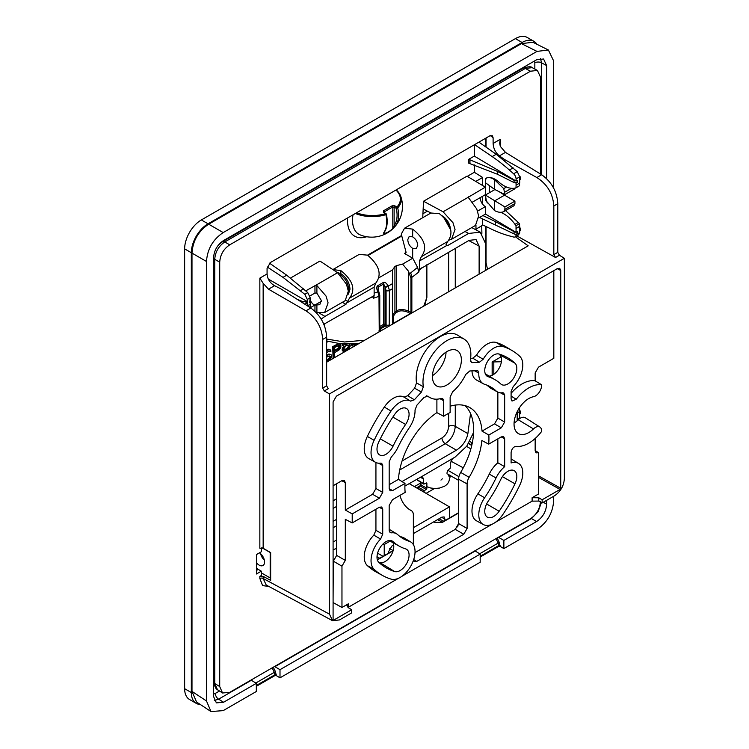 <?xml version="1.0" encoding="UTF-8"?>
<svg xmlns="http://www.w3.org/2000/svg" width="749" height="749" viewBox="0 0 749 749"><rect width="100%" height="100%" fill="white"/><g stroke="black" fill="none" stroke-linecap="round" stroke-linejoin="round"><path stroke-width="1.12" d="M196.219 703.358L189.534 699.5A23.622 13.641 -60 0 1 184.638 688.687L184.638 248.874A23.622 13.641 -60 0 1 201.35 219.944L208.025 223.801A23.622 13.641 120 0 0 191.323 252.731L191.323 692.544A23.622 13.641 120 0 0 196.219 703.358A23.622 13.641 120 0 0 200.264 704.463M208.025 223.801L522.09 42.478A23.622 13.641 120 0 1 533.906 41.307A23.622 13.641 120 0 1 536.883 44.257M201.35 219.944L515.406 38.62A23.622 13.641 -60 0 1 527.221 37.45L533.906 41.307M480.184 554.101L480.184 562.256L280.004 677.826L280.004 669.672L480.184 554.101L474.894 550.815M196.538 702L191.987 691.402L206.499 700.989L210.984 711.55L223.193 710.632L256.327 691.496L256.327 683.35L223.586 702.253L216.377 702.88L213.559 696.467L213.559 257.862C214.074 250.438 217.407 244.651 223.586 240.504L536.602 59.78L543.568 59.002L546.63 65.566L546.63 178.711M546.63 500.341L546.63 504.171C546.124 511.595 542.782 517.381 536.602 521.529L503.862 540.432L503.862 548.586L500.107 546.349L498.787 546.33L480.184 557.069M206.499 700.989L206.499 261.485C207.342 249.127 212.913 239.483 223.193 232.574L536.996 51.4L548.38 50.005L553.689 61.044L553.689 188.467M553.689 496.259L553.689 500.538C552.846 512.906 547.276 522.549 536.996 529.459L503.862 548.586M479.585 217.482L514.076 233.894L514.076 231.656L516.08 232.359L516.014 225.721L515.003 224.326A27.404 15.823 -120 0 0 500.604 212.295M481.897 233.342L481.71 225.486L482.665 224.934L482.665 218.877M475.961 229.859L475.961 225.131M482.665 185.555L482.665 177.457L475.774 181.436M482.665 204.234L482.665 196.219M280.004 669.672L274.527 666.498M280.004 677.826L276.259 675.589L274.93 675.57L256.327 686.309M273.301 667.209L275.51 671.778L276.259 675.589M256.327 683.35L251.037 680.055M498.385 537.258L503.862 540.432M214.354 700.521L218.605 699.173L251.346 680.27M541.471 174.629L541.471 62.794L540.516 58.431M498.703 537.454L531.444 518.551L538.025 511.857L541.396 502.523M323.746 324.308L374.135 295.602L374.135 287.139L375.923 282.916C382.093 274.471 379.303 265.221 367.562 255.147L401.183 235.738M290.584 278.001L319.954 261.045L337.565 272.711L315.769 285.294L316.902 285.538L316.902 293.121L314.954 293.046L309.899 295.967M515.518 182.906L517.325 182.503L514.076 182.578L514.076 180.34L497.448 171.381L468.734 159.322L474.314 156.092L474.314 144.8M468.734 159.322L468.734 163.179L497.448 174.255L514.076 182.578M467.282 176.361L474.314 172.298L474.314 164.883M472.656 201.996L485.343 194.674L485.343 187.147L466.964 176.174L423.531 201.247L422.745 217.697M519.563 410.246L519.694 412.353M520.386 411.379L519.956 410.583M517.175 420.788L517.175 411.763M485.343 259.725L487.533 269.294M473.321 436.161L472.759 435.113M472.179 443.511L469.979 441.189M471.711 445.646L468.902 443.015M384.228 555.646L384.228 544.523L383.076 543.905M449.475 517.98L449.475 506.858L413.364 527.699M390.098 541.134L384.228 544.523M413.364 533.597L441.807 517.175L444.091 516.894L445.149 520.471M388.544 553.155L388.544 551.779L391.886 546.002L393.674 544.963M463.275 467.816L450.861 461.141M449.475 506.858L409.179 483.592M191.987 691.402L191.987 253.106C192.839 240.747 198.401 231.104 208.69 224.194L521.435 43.629L532.895 42.272M427.398 211.152L422.745 213.84M496.016 538.625L498.169 543.091L499.358 542.538L500.107 546.349M310.376 300.77L312.614 303.86L314.814 305.086L310.283 307.708M312.614 303.86L314.814 305.086L319.757 304.712L321.302 300.461L316.902 293.121M430.918 212.978L423.531 209.14M449.231 240.036L451.572 239.249L455.046 229.531L452.958 222.678L443.08 211.789L423.531 201.247M316.902 304.871L316.902 312.455L324.607 312.548L345.205 300.658L348.332 291.136L346.45 284.171L337.565 272.711M477.562 211.124L485.343 206.63L485.343 214.158L478.751 217.959M451.572 239.249L475.503 225.43L478.639 215.927L476.767 208.98L468.219 197.277L485.343 187.147M468.574 197.97L468.219 197.277L443.08 211.789M324.607 312.548L328.081 302.849L326.012 296.024L316.902 285.538M316.902 312.455L315.769 312.296M315.769 285.294L305.807 290.809M485.343 206.63A7.321 4.232 60 0 1 480.165 197.661M474.314 172.298L482.665 177.457M485.343 213.989L515.518 232.021M474.314 156.092L516.08 181.052L516.08 178.927A4.728 2.724 -120 0 0 513.599 173.768L517.259 171.652L519.694 176.839L519.694 183.056L516.08 185.143L516.08 183.224M516.08 185.143L516.014 187.859L519.563 185.696L519.563 183.131M485.174 187.053L485.652 178.459A18.903 10.917 60 0 1 498.74 181.941A27.404 15.823 -120 0 0 515.003 188.083L516.014 187.859M487.543 203.007A18.903 10.917 60 0 1 485.652 200.058L485.174 194.768M482.665 224.934L492.177 229.466A141.748 81.838 -120 0 0 509.386 235.898L513.599 237.03A4.728 2.724 -120 0 0 515.097 236.89A4.728 2.724 -120 0 0 516.08 234.727L514.076 233.894M513.599 173.768L509.386 170.032A141.748 81.838 -120 0 0 492.177 156.597L474.576 144.651M517.175 419.281L519.694 417.83L519.609 418.654M519.694 417.83L519.151 408.233M516.08 234.727L519.694 232.639L518.598 234.877M519.694 232.639L519.563 223.633L505.566 210.581M489.256 192.821L489.256 185.509M517.259 171.652L496.213 154.266L478.911 142.141M519.694 411.613L517.175 413.064M520.386 413.532L520.386 411.416M519.956 412.839L519.694 414.562M517.175 412.961L519.563 411.538M518.364 409.516L519.563 408.814M516.014 228.473L519.563 226.348M516.014 225.721L519.563 223.633M516.08 234.531L517.325 233.81L517.325 231.638L516.08 232.359M519.694 226.432L516.08 228.511M517.325 233.81L515.518 234.222M514.076 231.656L495.37 221.573L495.37 224.522M482.908 215.562L495.37 221.573M519.694 227.49L519.694 229.484M520.386 228.511L519.956 227.715M520.386 230.664L520.386 228.548M519.956 229.971L519.694 231.694M517.325 182.503L517.325 180.331L516.08 181.052M514.076 180.34L515.518 180.715M519.647 176.137L519.694 178.178M520.386 177.204L519.956 176.408M520.386 179.357L520.386 177.241M519.956 178.665L519.694 180.378M309.365 307.118L310.123 306.697L310.123 304.047M307.596 305.985L310.208 304L310.208 302.081L309.683 302.381L310.208 302.081M307.324 305.807L307.324 299.45L304.796 294.32L283.01 277.355L286.727 275.211L307.773 292.606L310.208 297.784L309.683 302.381M286.727 275.211L269.518 263.152M268.357 279.077L306.641 301.182L306.641 303.382L304.721 304.15M283.01 277.355L267.224 266.99M310.208 299.75L310.376 299.226M310.123 299.853L309.768 298.299M310.376 301.388L310.123 302.034M296.922 299.16L302.961 301.688L306.641 301.182M501.034 356.852L492.14 361.982L501.39 361.739M492.14 375.305L492.14 361.982M396.212 189.89A29.436 17.283 -179.1 0 1 400.64 196.041A29.436 17.283 -179.1 0 1 397.71 207.847A29.688 17.442 59.1 0 1 395.519 225.861L392.804 228.773A19.895 11.488 -60 0 1 391.044 230.336A19.895 11.488 -60 0 1 383.797 233.978L383.769 232.639A29.688 16.843 -119.1 0 0 385.894 214.673A29.436 17.283 -179.1 0 1 355.344 213.484M383.769 232.639A0.946 0.749 36.3 0 0 384.162 232.396C387.224 227.986 387.963 221.929 386.381 214.223A0.946 0.946 0 0 0 385.95 213.615A0.946 0.543 121.7 0 1 386.138 214.045L385.894 214.673L385.473 213.652A28.528 16.759 -179.1 0 1 356.561 212.782M395.519 225.861A0.946 0.74 -143.1 0 1 394.124 225.655L394.124 206.967A0.946 0.524 -60 0 1 394.798 205.816L392.148 205.797L383.432 210.825L383.413 212.388L385.473 213.652A0.946 0.543 121.7 0 1 385.95 213.615L383.9 212.342A0.946 0.543 121.7 0 0 383.413 212.388M395.94 190.049A28.528 16.759 -179.1 0 1 396.923 207.042A0.946 0.524 -60 0 0 396.258 208.203L397.71 207.847A0.946 0.674 -137 0 0 396.923 207.042L394.798 205.816M383.797 233.978A0.946 0.693 -100.7 0 0 384.097 233.519A19.277 11.132 -60 0 0 392.804 228.492L392.804 206.949L396.258 208.203A28.78 16.899 59.1 0 1 394.124 225.655L392.794 228.782L394.92 226.591A30.709 30.709 0 0 0 400.64 196.041L396.277 189.853M392.148 205.797A0.946 0.543 -120 0 1 392.804 206.949L384.097 211.976L384.078 212.772A0.946 0.543 121.7 0 0 383.9 212.342L383.816 212.37M384.097 232.49L384.097 233.519L383.816 232.958M485.343 270.567L485.343 243.088L480.24 232.162L468.64 233.445L447.64 245.569L446.245 245.503L446.029 244.642L447.752 241.44C453.922 233.005 451.141 223.745 439.401 213.671L430.872 213.006M446.46 245.7L419.468 260.961L419.468 269.425L469.099 240.354L476.064 239.586L479.126 246.14L479.126 274.153M319.551 313.269L324.963 316.396L345.963 304.272L349.493 298.177C355.878 289.61 352.994 280.407 340.832 270.576L332.856 269.593L359.043 254.473M324.963 316.396L321.106 319.149M378.872 277.795L392.429 269.968L392.429 283.674L388.216 286.109L389.396 290.49L389.199 326.068M412.671 236.862L409.188 236.487L407.774 239.68C408.027 243.378 409.656 246.262 412.671 248.359L416.229 248.687L417.736 245.438C417.483 241.749 415.789 238.894 412.671 236.862L412.671 229.11L404.544 228.202L401.277 234.062L406.052 252.207L405.584 253.546L404.451 253.434L412.765 258.227L417.567 267.384L418.841 272.037L410.948 278.057L410.948 312.445L410.283 313.597L393.365 323.371L392.429 323.147L392.429 288.749L389.396 290.49A2.359 1.367 180 0 1 386.091 290.509L386.091 324.869L385.417 326.03L379.837 329.251L379.134 328.998M419.468 260.961L421.322 256.701C427.707 248.134 424.823 238.94 412.671 229.11M443.38 216.892L450.196 229.007M442.743 216.377L442.069 215.993L442.743 216.377M412.671 258.18L412.671 248.359M392.429 269.968L394.92 266.532L396.539 265.595L402.569 264.116L412.765 258.227M410.948 278.057L408.467 271.194L408.467 311.004C403.252 309.065 399.283 309.056 396.539 310.966L394.92 311.902L392.429 315.404A0.946 0.768 180 0 0 393.365 316.172L393.365 323.371M402.569 264.116L408.467 271.194M417.567 267.384L409.759 273.666M379.237 331.826L378.985 296.342L377.908 291.867L374.135 293.159M374.135 295.602L373.526 298.196L378.985 296.342A2.359 1.367 0 0 0 379.771 295.321L378.741 291.314L377.73 291.501C376.429 288.562 376.447 286.614 377.768 285.659L383.31 282.457C384.789 281.886 386.334 282.925 387.945 285.594L385.023 287.082L386.091 290.509M410.283 313.597L407.793 312.164C403.168 310.432 399.629 310.414 397.195 312.108L395.575 313.054L393.365 316.172M392.429 283.674L392.429 288.749M389.396 324.851A2.359 1.367 180 0 1 386.091 324.869L385.023 324.251A0.946 0.524 -60 0 1 384.359 325.412L379.771 328.062M386.709 327.51A2.359 1.367 -120 0 0 385.417 326.03L384.359 325.412A0.946 0.543 -120 0 1 383.703 324.261A0.946 0.543 180 0 1 385.023 324.251L385.023 287.082L383.703 283.927L383.703 324.261L379.771 326.536M381.119 330.73A2.359 1.358 -119.7 0 0 379.837 329.251L379.771 329.204M364.679 340.224L344.437 341.993L326.648 339.054M329.026 351.206L329.813 351.796L331.067 351.075L328.727 349.193L326.648 350.148L327.304 350.532L326.648 351.112M329.607 356.018L329.354 357.938L326.648 360.241M329.7 360.419L331.695 356.87L331.273 354.895L328.933 353.996L326.648 355.56M334.616 357.582L334.616 352.723L339.419 349.699L340.879 347.133L340.879 344.671L338.894 343.445M338.698 343.426L332.696 346.656L333.099 358.462M343.622 346.085L342.087 349.849L342.508 350.841L344.765 351.721M342.368 343.828L342.714 345.542L344.428 346.31L342.761 349.493L343.8 351.599M355.616 343.763L353.462 344.671M352.161 344.034L351.281 344.54L351.693 345.289L353.949 346.422M339.016 345.177L338.539 347.957L334.616 350.466M348.322 345.13L348.566 346.113L347.105 348.435L344.044 349.867M346.132 344.072L344.222 344.596M426.874 264.734L426.874 297.381L423.784 306.098M418.841 272.037L419.253 269.546M421.987 267.655L418.841 270.567M455.27 405.097L455.27 426.35L467.872 433.624L470.541 413.56M473.593 432.398L466.786 446.142L455.074 457.096L421.415 476.757L422.595 476.982L423.531 479.126L423.531 483.639L426.874 483.255L426.874 488.264L423.531 491.878M404.9 486.064L421.415 476.757M333.09 527.745L336.657 525.686M467.872 433.624C466.496 440.524 462.685 446.029 456.422 450.158L402.016 481.57M336.657 519.3L333.09 521.36M448.642 413.317L448.642 426.378A4.728 2.724 180 0 1 455.27 426.35C454.587 433.84 451.244 439.626 445.243 443.708L399.713 469.998M373.526 296.726L368.068 298.682M378.985 330.786A2.359 1.367 0 0 0 379.771 329.766L379.771 295.321M348.379 291.586L348.678 289.198C348.201 283.075 345.364 278.291 340.168 274.827L340.832 273.666L337.116 272.411M348.416 294.16L350.008 289.189C349.493 282.588 346.431 277.411 340.832 273.666L340.832 270.576M367.562 255.147L359.155 254.407M377.73 291.501L378.563 290.94L378.161 287.129L383.703 283.927A2.359 1.367 60 0 0 383.31 282.457M446.919 473.218L447.584 470.522L450.261 468.209L450.261 463.687L452.368 458.884M423.531 491.737L417.605 488.32A0.946 0.543 180 0 1 417.624 487.552A0.946 0.543 -120 0 1 417.82 487.122A0.946 0.946 0 0 0 417.343 487.945L417.343 488.301M448.511 475.343L450.261 476.308L448.941 476.298M450.261 476.308L449.334 479.734M434.514 488.488L426.087 493.348M426.2 482.862L426.874 483.255L426.228 482.852M417.605 478.723L417.605 479.978L424.196 484.023M417.792 480.399A0.946 0.543 121.7 0 1 417.605 479.978A0.946 0.543 180 0 1 417.343 479.594A0.946 0.946 0 0 0 417.792 480.399L423.709 484.06M420.947 482.356L420.947 484.846A0.946 0.543 180 0 1 420.685 484.472L419.824 485.97L417.82 487.122A0.946 0.543 -120 0 1 418.279 487.159A0.946 0.562 120 0 0 417.605 488.32L417.605 488.46M426.874 488.264L420.947 484.846L420.283 486.007A0.946 0.543 -120 0 0 419.824 485.97M326.648 352.667L328.558 351.29L329.813 351.796M327.893 354.352L328.558 354.736L327.304 355.457M328.933 353.996L329.607 354.38L328.558 354.736M330.44 354.389L329.607 354.38M327.893 359.52L328.558 359.913L326.892 360.878M328.727 358.799L329.391 359.183L328.558 359.913M329.354 357.938L330.019 358.331L329.391 359.183M329.766 356.964L330.44 357.348L330.019 358.331M329.766 356.224L330.44 357.348M326.648 357.123L329.391 355.981L330.44 356.608M327.678 349.549L328.352 349.933L327.304 350.532M328.727 349.193L329.391 349.577L328.352 349.933M330.225 349.83L329.391 349.577M340.252 344.044L338.37 344.147L333.361 347.04L333.361 358.303M338.585 348.95L334.616 351.244L334.616 347.545L339.213 345.139L339.625 347.611L338.585 348.95L337.911 348.566M343.126 343.894L342.967 345.186L344.016 346.31M348.276 349.699L350.279 345.898L349.68 344.109M346.104 350.026L344.428 350.251L343.8 349.633L344.428 347.545L346.104 345.841L348.603 345.13L349.231 345.757L348.603 347.845L346.104 350.026L345.429 349.643M347.246 344.1L345.261 345.092L344.016 343.96M357.46 344.39L358.209 343.435M356.917 343.613L354.24 345.083L353.2 344.203L351.946 344.933L352.994 346.3M332.696 346.656L333.361 347.04M337.705 343.763L338.37 344.147M338.81 343.435L339.419 343.791M338.539 347.957L339.213 348.341M338.96 347.227L339.625 347.611M339.166 346.366L339.831 346.75M339.166 345.626L339.831 346.01M343.342 346.413L344.016 346.806M342.714 345.542L343.388 345.935M342.302 344.802L342.967 345.186M342.302 344.063L342.967 344.446M342.508 350.841L343.173 351.225M342.087 349.849L342.761 350.232M342.087 349.109L342.761 349.493M342.508 347.639L343.173 348.023M344.596 349.877L345.261 350.26M346.263 349.156L346.937 349.549M347.105 348.435L347.77 348.819M347.939 347.461L348.603 347.845M348.566 346.113L349.231 346.497M348.566 345.373L349.231 345.757M344.596 344.709L345.261 345.092M345.429 344.474L346.104 344.858M346.422 344.081L346.937 344.371M351.693 345.289L352.367 345.673M351.281 344.54L351.946 344.933M353.575 344.69L354.24 345.083M354.408 344.456L355.082 344.84M355.7 343.754L356.327 344.119M540.469 174.011L540.469 77.007L537.408 70.443L530.442 71.221L229.746 244.829C223.567 248.977 220.225 254.763 219.719 262.187L219.719 686.571L222.537 692.984L229.746 692.357L530.442 518.748C536.621 514.591 539.963 508.805 540.469 501.39M329.476 393.918L329.476 614.143L332.537 620.696L339.494 619.929L351.693 612.879L351.693 609.723L333.764 620.078L333.09 619.695L333.09 401.913L336.432 396.127L557.396 268.563L559.7 268.292L560.739 270.483L560.739 488.264L560.074 489.425L542.136 499.78L542.136 502.935L554.335 495.885C560.514 491.737 563.857 485.951 564.362 478.527L564.362 258.302L329.476 393.918L324.345 390.959L328.231 388.712L326.648 385.801L326.648 337.134L322.679 339.428C321.855 327.247 316.284 317.716 305.976 310.826L268.498 289.189L263.152 283.319L263.152 548.268L270.661 552.603L270.661 580.381L263.152 576.346L259.847 576.393L261.326 575.532L261.326 571.169L256.476 573.977L256.476 554.56L261.326 551.76L261.326 547.865M259.847 576.393L259.847 578.49L262.599 585.606L268.825 586.439M263.152 283.319L259.847 278.132L267.075 273.956L267.075 268.292L270.398 262.524L489.79 135.859L492.346 135.756L493.114 137.788L493.114 143.452L500.341 139.277L499.649 143.218L500.313 146.392L505.481 152.375L541.667 174.751C551.62 181.848 556.994 191.491 557.79 203.681L553.82 205.975C552.987 193.804 547.322 184.32 536.836 177.541L504.554 159.528L504.554 160.529M217.528 689.885L214.738 683.491L214.738 259.313C215.3 251.917 218.642 246.131 224.766 241.955L525.283 68.449L532.221 67.663M504.554 159.528L499.405 155.876C495.529 152.73 493.432 148.592 493.114 143.452M504.554 194.375L504.554 195.161L499.143 191.678M515.368 236.74L528.176 245.831L326.648 362.188M486.401 178.056L485.38 180.237L485.38 182.672L494.527 189.366L504.901 194.553L503.749 188.617L494.527 179.723C491.438 177.635 488.723 177.082 486.401 178.056M494.527 179.723L494.527 189.366M503.749 211.621L504.901 209.364L504.901 206.93L485.38 195.058L486.401 201.069L494.527 210.591C498.038 212.444 501.109 212.791 503.749 211.621L503.899 211.546M504.901 209.364L514.928 203.578L514.928 201.144L504.554 195.161L494.527 200.947L494.527 210.591M553.82 270.623L553.82 358.303L538.503 367.15L535.161 372.936L535.161 380.82A34.023 19.643 120 0 0 511.099 393.319M504.901 194.553L514.928 188.767L514.928 188.102M553.82 205.975L553.82 254.641L555.524 257.487L516.819 235.898M514.928 203.578L513.917 205.76M413.429 560.327L414.3 561.647L416.697 561.432L463.771 534.262L467.104 528.476L467.104 483.938A9.241 5.337 120 0 1 469.136 477.3L460.682 472.413A59.059 34.098 120 0 0 464.979 405.602M460.682 472.413A9.447 5.458 120 0 0 458.613 479.201L458.613 523.57L455.27 529.356L415.021 552.584M514.076 423.063A20.083 11.591 120 0 0 518.28 419.777A9.447 5.458 -60 0 1 525.264 417.736L539.917 427.052A8.707 5.028 120 0 0 533.485 428.934A20.822 12.021 -60 0 1 518.111 433.428A20.822 12.021 -60 0 1 516.361 413.56A20.822 12.021 -60 0 1 533.485 396.717A8.707 5.028 120 0 0 541.611 385.286L541.611 384.799A33.855 19.549 120 0 0 516.201 399.283L512.026 401.071L511.099 398.945L511.099 391.399L513.243 386.559A21.094 12.181 120 0 0 519.712 356.262A129.774 74.928 120 0 0 512.597 350.888A129.774 74.928 120 0 0 502.785 346.487A21.094 12.181 120 0 0 483.18 359.267L479.463 362.198L472.404 362.638L471.346 362.376L470.484 359.548A33.855 19.549 120 0 0 464.052 339.082A33.855 19.549 120 0 0 435.965 350.017A33.855 19.549 120 0 0 423.354 386.756L421.425 392.064L414.375 399.779L410.658 401.136A21.094 12.181 120 0 0 391.044 411.004A129.774 74.928 120 0 0 374.126 440.318A21.094 12.181 120 0 0 375.539 462.32A21.094 12.181 120 0 0 380.595 463.144L381.728 463.331L382.73 465.513L382.73 492.43L379.387 498.216L352.217 513.898L352.217 522.924L379.387 507.242L381.709 506.979L382.73 509.17L382.73 534.215L380.595 539.046A21.094 12.181 120 0 0 374.126 569.343A129.774 74.928 120 0 0 382.833 575.644A129.774 74.928 120 0 0 391.044 579.117A21.094 12.181 120 0 0 411.285 565.205A21.094 12.181 120 0 0 410.808 542.014A21.094 12.181 120 0 0 409.216 541.293A87.577 50.567 -60 0 1 402.588 538.334A87.577 50.567 -60 0 1 397.794 534.702A21.094 12.181 120 0 0 396.633 533.831A21.094 12.181 120 0 0 391.315 532.848L390.117 532.623L389.18 530.489L389.18 505.444L392.523 499.658L405.153 492.365A59.433 34.314 -60 0 1 405.003 483.423L392.523 490.632L390.117 490.838L389.18 488.704L389.18 461.787L391.315 456.956A21.094 12.181 120 0 0 397.794 447.63A87.577 50.567 -60 0 1 409.216 427.848A21.094 12.181 120 0 0 415.03 409.918L417.006 405.059L424.056 397.354L428.053 396.193A33.855 19.549 120 0 0 430.198 397.719A33.855 19.549 120 0 0 441.152 398.44L442.687 398.543L443.689 400.715L443.689 416.275A59.433 34.314 -60 0 1 450.14 412.559L450.14 396.998L452.677 391.783A33.855 19.549 120 0 0 465.784 374.406L469.782 370.952L477.815 370.727L478.808 373.105A21.094 12.181 120 0 0 483.283 383.741A21.094 12.181 120 0 0 484.622 384.312A87.577 50.567 -60 0 1 490.164 386.653A87.577 50.567 -60 0 1 496.044 390.903A21.094 12.181 120 0 0 497.458 391.933A21.094 12.181 120 0 0 502.513 392.757L503.656 392.944L504.657 395.116L504.657 422.033L501.315 427.819L488.825 435.029A59.433 34.314 -60 0 1 488.676 444.148L501.315 436.854L503.637 436.592L504.657 438.783L504.657 466.674A21.094 12.181 120 0 0 496.044 477.974A87.577 50.567 -60 0 1 484.622 497.757A21.094 12.181 120 0 0 483.283 524.525A21.094 12.181 120 0 0 502.785 514.6A129.774 74.928 120 0 0 519.712 485.286A21.094 12.181 120 0 0 518.551 463.434A21.094 12.181 120 0 0 511.099 462.948L511.099 452.546C511.754 448.773 513.449 446.704 516.201 446.329A33.855 19.549 120 0 0 541.611 431.461L541.611 430.975A8.707 5.028 120 0 0 539.917 427.052M333.09 598.713L333.324 561.179L336.657 555.393L336.657 483.685M378.582 562.143A120.963 69.835 120 0 0 379.809 562.536A12.284 7.097 120 0 0 390.557 556.17A12.284 7.097 120 0 0 392.944 542.688M489.116 376.12A12.284 7.097 120 0 0 499.602 367.31A12.284 7.097 120 0 0 499.733 354.82A120.963 69.835 120 0 0 498.778 353.959M446.067 352.105A20.083 11.591 -60 0 1 432.482 375.642M500.781 479.435A12.658 7.303 -60 0 1 514.123 470.625A12.658 7.303 -60 0 1 514.975 483.826A121.329 70.05 -60 0 1 499.152 511.239A12.658 7.303 -60 0 1 487.299 517.1A12.658 7.303 -60 0 1 488.254 501.128A96.022 55.435 120 0 0 500.781 479.435M461.375 359.932A20.457 11.806 -60 0 1 452.368 380.604A20.457 11.806 -60 0 1 436.564 385.922A20.457 11.806 -60 0 1 432.454 376.635A20.457 11.806 -60 0 1 441.301 356.14A20.457 11.806 -60 0 1 457.012 350.495A20.457 11.806 -60 0 1 461.375 359.932M378.854 562.415A12.658 7.303 -60 0 1 380.015 547.725A12.658 7.303 -60 0 1 392.204 541.021A12.658 7.303 -60 0 1 393.056 541.63A96.022 55.435 120 0 0 399.507 546.293A96.022 55.435 120 0 0 405.584 548.867A12.658 7.303 -60 0 1 406.379 549.204A12.658 7.303 -60 0 1 406.894 563.07A12.658 7.303 -60 0 1 394.686 571.553A121.329 70.05 -60 0 1 385.51 567.442A121.329 70.05 -60 0 1 378.854 562.415M514.975 363.19A12.658 7.303 -60 0 1 513.739 378.011A12.658 7.303 -60 0 1 501.474 384.499A12.658 7.303 -60 0 1 500.781 383.975A96.022 55.435 120 0 0 495.51 379.996A96.022 55.435 120 0 0 488.254 376.747A12.658 7.303 -60 0 1 487.299 376.316A12.658 7.303 -60 0 1 487.009 362.404A12.658 7.303 -60 0 1 499.152 354.052A121.329 70.05 -60 0 1 506.83 357.301A121.329 70.05 -60 0 1 514.975 363.19L499.733 354.82M394.686 414.375A12.658 7.303 -60 0 1 406.379 408.42A12.658 7.303 -60 0 1 405.584 424.477A96.022 55.435 120 0 0 393.056 446.17A12.658 7.303 -60 0 1 379.546 454.886A12.658 7.303 -60 0 1 378.854 441.779A121.329 70.05 -60 0 1 394.686 414.375M333.09 619.657L333.764 620.078L333.09 619.695M421.425 392.064L414.609 388.207L407.718 395.744L414.375 399.779M414.609 388.207L416.538 382.908A34.023 19.643 -60 0 1 429.271 346.029A34.023 19.643 -60 0 1 457.452 335.084L464.052 339.082M423.354 386.756L416.538 382.908M471.992 370.811A21.262 12.274 120 0 0 476.523 380.033L483.283 383.741M497.458 391.933L490.698 388.216A21.262 12.274 120 0 1 489.266 387.177A87.408 50.464 120 0 0 486.653 385.014M497.851 392.13L497.851 418.111L504.657 422.033M450.14 406.201A59.265 34.22 120 0 1 469.501 407.409A59.265 34.22 120 0 1 482.019 431.106L494.518 423.897L497.851 418.111M436.892 399.17L436.892 412.633A59.265 34.22 120 0 0 398.449 479.36L389.18 484.706M512.597 350.888L505.996 346.89A129.942 75.022 120 0 0 496.175 342.48A21.262 12.274 120 0 0 476.458 355.279L472.75 358.2L470.634 358.322M375.539 462.32L368.77 458.603A21.262 12.274 120 0 1 367.347 436.433A129.942 75.022 120 0 1 384.293 407.082A21.262 12.274 120 0 1 404.011 397.11L407.718 395.744M375.932 462.517L375.932 488.498L382.73 492.43M333.09 485.745L341.965 480.624L344.24 480.343L345.308 482.553L345.308 510.041L372.59 494.284L375.932 488.498M564.362 258.302L559.409 255.24L557.79 252.347L557.79 203.681M322.679 339.428L322.679 388.094L324.345 390.959M352.217 522.924L345.308 519.338L345.308 560.383L341.965 566.169L341.965 607.495L348.351 603.806L346.974 605.754L348.351 607.729L351.693 609.723M375.932 509.236L375.932 530.329L382.73 534.215M382.833 575.644L376.073 571.927A129.942 75.022 120 0 1 367.347 565.617A21.262 12.274 120 0 1 373.807 535.151L375.932 530.329M410.808 542.014L404.207 538.016A21.262 12.274 120 0 0 402.606 537.295L409.216 541.293M399.423 536.106A87.408 50.464 120 0 0 402.606 537.295M396.633 533.831L390.032 529.824A21.262 12.274 120 0 0 389.18 529.384M399.91 495.398A59.265 34.22 120 0 0 410.237 510.06A59.265 34.22 120 0 0 411.332 510.678L409.179 509.376M413.364 544.607L413.364 514.966A9.241 5.337 120 0 0 411.501 510.771A9.241 5.337 120 0 0 411.332 510.678M469.136 477.3A59.265 34.22 120 0 0 481.86 440.496L488.676 444.148M497.851 438.848L497.851 462.779A21.262 12.274 120 0 0 489.266 474.089L496.044 477.974M483.283 524.525L476.523 520.817A21.262 12.274 120 0 1 477.871 493.834A87.408 50.464 120 0 0 489.266 474.089M518.551 463.434L511.96 459.437A21.262 12.274 120 0 0 511.099 458.997M542.136 499.78L538.793 497.785L532.118 497.711L538.503 494.022L538.503 452.696L536.059 452.883L535.161 450.776L535.161 438.493M347.967 607.476L398.552 578.247M401.707 576.421L492.121 524.225M495.286 522.399L532.118 501.137L538.793 501.072L542.136 502.935M474.36 370.671L478.808 373.105M483.18 359.267L476.458 355.279M535.161 380.82L541.611 384.799M516.201 399.283L511.099 396.081M535.161 450.495L538.503 452.696M457.695 526.744L456.937 526.528L457.611 526.893M482.019 431.106L488.825 435.029M398.449 479.36L405.003 483.423M436.892 412.633L443.689 416.275M504.657 395.116L500.407 392.804M497.851 462.779L504.657 466.674M391.315 532.848L389.368 531.659M373.807 535.151L380.595 539.046M345.308 510.041L352.217 513.898M256.476 568.182L258.265 569.409L256.476 570.438M263.152 548.268L259.847 548.249L259.847 278.132M261.326 571.169L258.265 569.409M267.075 273.956C267.449 279.059 269.949 282.972 274.565 285.687L280.697 288.768L310.807 308.036C320.581 315.235 325.862 324.926 326.648 337.134M341.965 607.495L333.09 602.552M333.324 561.179L341.965 566.169M458.613 513.009L442.5 522.306L434.551 522.428L433.605 521.913M329.476 614.143L263.152 578.481L266.204 585.025L332.537 620.696M389.517 548.493L393.075 550.543M382.73 465.513L378.479 463.2M404.011 397.11L410.658 401.136M443.689 400.715L440.028 398.73M479.463 362.198L472.75 358.2M470.681 361.58L472.404 362.638M494.902 189.553L485.38 195.058M514.928 201.144L504.901 206.93M260.624 553.708A7.659 4.419 -120 0 0 264.36 560.168M256.476 562.761A7.659 4.419 -120 0 0 259.145 565.12A7.659 4.419 -120 0 0 262.974 565.495A7.659 4.419 -120 0 0 264.21 559.578A7.659 4.419 -120 0 0 259.482 552.828M261.326 572.854L270.174 577.966L270.174 552.5L262.262 547.931M270.174 577.966L270.661 578.247M184.638 248.874L191.323 252.731M184.638 688.687L191.323 692.544M515.406 38.62L522.09 42.478M481.71 225.833L475.961 229.147M272.159 667.865L274.321 672.33L275.51 671.778M255.802 683.022L274.321 672.33L274.93 674.755A0.946 0.543 180 0 1 276.259 674.746M274.93 675.57L274.93 674.755L256.327 685.494M479.65 553.783L498.169 543.091L498.787 545.515L480.184 556.254M500.107 545.506A0.946 0.543 180 0 0 498.787 545.515L498.787 546.33M213.559 694.164L215.319 693.415A4.728 2.724 60 0 0 218.605 699.173L223.586 702.253M531.116 518.336A4.728 2.724 60 0 0 531.444 518.551L536.602 521.529M274.846 666.694L475.203 551.021M215.319 693.415L219.42 691.055M546.63 65.566L541.471 62.794A4.728 2.724 -0 0 0 534.842 62.822L534.608 60.931M543.306 502.251L546.63 504.171M534.842 69.067L534.842 62.822M366.692 236.74A34.285 19.792 -60 0 1 347.592 217.959M468.509 443.633L470.756 444.934A1.414 0.609 -48.2 0 1 472.029 443.371M466.599 446.395L470.878 448.866M377.019 556.704L379.706 558.258M377.59 553.174L383.048 556.329M414.422 486.616L420.685 483.002M445.149 519.104L441.573 517.316M443.811 521.248L439.045 518.776M521.435 43.629L536.996 51.4M208.69 224.194L223.193 232.574M191.987 253.106L206.499 261.485M497.149 537.969L499.358 542.538M314.954 311.331L314.954 305.002L321.358 301.313M468.621 198.008L468.621 196.8M314.954 285.519L314.954 293.046M516.08 178.927L519.694 176.839M497.448 171.381L497.448 174.255M469.951 159.715L469.951 163.535M509.386 170.032L513.121 167.879M492.177 156.597L496.213 154.266M515.003 224.326L518.608 222.275M300.508 290.621L303.635 288.824M304.796 294.32L307.773 292.606M307.324 299.45L310.208 297.784M302.961 301.688L302.961 303.017M305.985 301.557L305.985 303.757M447.921 470.325L458.922 476.682M447.64 474.023L458.613 480.362M492.224 375.268L492.224 362.029M493.806 374.313L493.806 362.338M392.794 228.782L391.044 230.336A30.709 30.709 0 0 1 360.091 234.858A30.531 17.63 -60 0 1 353.004 214.832M383.432 210.825A0.946 0.543 -120 0 1 384.097 211.976L384.097 212.463M374.135 287.139L347.358 302.596M410.677 273.132A7.087 4.091 -120 0 1 411.847 277.533L411.847 312.988M447.752 241.44L421.322 256.701M450.392 229.831A0.946 0.543 180 0 1 450.505 230.346M404.451 253.434L406.07 252.497M447.64 245.569L446.029 244.642M464.998 231.488L468.64 233.445M368.077 255.465L401.192 236.338M342.33 302.315L345.963 304.272M387.945 285.594L388.216 286.109L385.295 287.588M410.948 312.445L408.467 311.004A0.946 0.524 -60 0 1 407.793 312.164M381.4 330.571A2.359 1.367 -120 0 0 380.108 329.092M448.642 252.16L448.642 291.745M448.642 426.378C448.211 431.387 445.983 435.244 441.966 437.95L402.073 460.981M336.657 498.75L333.09 500.809M326.648 342.359L328.334 341.385M468.743 240.56L479.126 246.14M455.27 248.34L455.27 287.925M441.966 437.95A4.728 2.724 -120 0 0 445.243 443.708L456.422 450.158M336.657 506.399L333.09 508.459M324.682 323.737L324.682 326.695M379.05 331.386A2.359 1.629 -14 0 0 379.771 329.813A2.359 1.629 -14 0 0 379.762 329.794L379.771 329.766M375.923 282.916L349.493 298.177M345.701 300.33L347.705 301.407M350.008 289.189A0.946 0.543 -0 0 0 348.678 289.198M377.768 285.659A2.359 1.367 60 0 1 378.161 287.129L378.161 289.966M423.531 479.126L420.339 477.15M424.196 490.586L418.279 487.159L420.283 486.007L426.2 489.425M395.575 313.054A0.946 0.543 -120 0 1 394.92 311.902L394.92 266.532M396.539 265.595L396.539 310.966A0.946 0.543 -120 0 0 397.195 312.108M500.341 139.277L500.341 146.458M219.719 686.571L214.738 683.491A4.728 2.724 0 0 1 213.559 682.264M486.054 138.022L486.054 147.15M486.054 226.544L486.054 263.058M490.361 135.578L493.114 137.788M557.219 268.666L560.739 270.483M538.503 475.858L560.739 488.264M502.41 476.617L514.975 483.826M499.152 511.239L486.616 503.955M557.79 252.347L553.82 254.641M326.648 385.801L322.679 388.094M348.351 607.233L348.351 603.806M532.118 497.711L532.118 501.137M496.175 342.48L502.785 346.487M489.266 387.177L496.044 390.903M518.28 419.777L533.485 428.934M458.145 525.826L456.937 526.528M467.104 528.476L458.613 523.57M467.104 483.938L458.613 479.201M463.771 534.262L455.27 529.356M416.697 561.432L413.691 559.569M494.518 423.897L501.315 427.819M501.193 436.92L504.657 438.783M477.871 493.834L484.622 497.757M367.347 565.617L374.126 569.343M379.275 507.307L382.73 509.17M341.722 480.764L345.308 482.553M336.657 555.393L345.308 560.383M559.409 255.24L555.524 257.487M499.405 155.876L505.481 152.375M541.667 174.751L536.836 177.541M263.152 576.346L263.152 578.481A2.359 1.367 180 0 0 259.847 578.49M268.498 289.189L274.565 285.687M310.807 308.036L305.976 310.826M538.503 477.394L560.074 489.425M393.094 550.833L377.374 559.906M538.793 497.785L538.793 501.072M442.5 522.306A0.946 0.543 -120 0 0 442.041 522.268L435.019 522.371L433.868 521.753M434.551 522.428A0.946 0.543 -61.7 0 1 435.019 522.371M372.59 494.284L379.387 498.216M367.347 436.433L374.126 440.318M384.293 407.082L391.044 411.004M389.18 488.563L392.523 490.632M391.231 540.628L393.056 541.63M379.809 562.536L394.686 571.553M486.476 375.661L488.254 376.747M392.86 417.081L405.584 424.477M380.295 438.848L393.056 446.17M503.749 188.617L506.511 187.025M504.901 192.118L511.483 188.308M504.058 211.443L513.767 205.835M218.633 244.876L222.462 241.749L522.98 68.243A4.728 2.724 60 0 1 525.283 68.449L530.442 71.221M229.746 244.829L224.766 241.955A4.728 2.724 60 0 0 222.462 241.749M213.559 258.087A4.728 2.724 0 0 0 214.738 259.313L219.719 262.187M442.294 522.119L437.528 519.647M532.82 42.234L548.287 49.958M196.472 701.963L210.89 711.484M515.097 236.89L518.729 234.793M310.376 299.3L310.376 301.435M383.816 232.892L384.162 232.396M442.547 215.946C447.434 219.401 450.112 224.138 450.57 230.149L450.561 230.626M359.464 343.239L354.474 343.875L338.81 343.435L326.648 340.945M426.874 297.381L424.692 305.583M430.984 212.941L404.647 228.145M448.258 474.903L450.046 475.868M417.343 478.873L417.343 479.594M420.685 482.187L420.685 484.472M471.748 227.593L480.24 232.162M222.537 692.984L216.143 688.79L213.559 683.537M430.198 397.719L426.677 395.781M411.501 510.771L409.104 509.32M458.613 512.7L442.041 522.268M393.197 550.468L377.299 559.643M485.829 138.153L485.829 146.991M485.829 226.441L485.829 262.047M399.507 546.293L389.031 540.544M495.51 379.996L485.296 373.807M503.965 211.508L513.908 205.769M522.98 68.243C528.064 66.502 531.172 66.315 532.286 67.691M537.408 70.443L532.174 67.635M442.313 478.817L440.964 480.09M449.4 478.817C449.25 481.953 447.621 484.425 444.513 486.223L439.729 488.02L435.216 488.498L430.75 488.03L426.874 486.719M335.393 540.544L334.054 541.808M336.657 548.446L333.09 549.682"/></g></svg>
